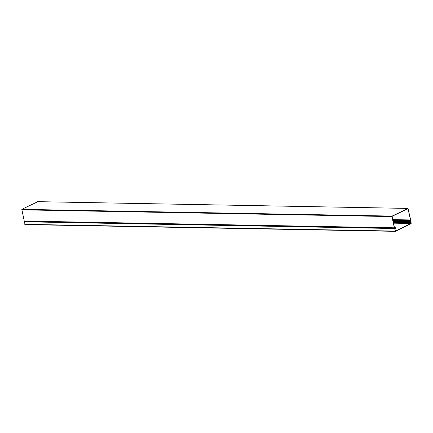 <?xml version="1.0" encoding="UTF-8"?>
<svg xmlns="http://www.w3.org/2000/svg" width="433" height="433" viewBox="0 0 433 433"><rect width="100%" height="100%" fill="white"/><g stroke="black" fill="none" stroke-linecap="round" stroke-linejoin="round"><path stroke-width="0.65" d="M410.636 222.665L410.874 223.488L410.912 221.756L409.927 220.944L410.652 219.888L408 208.403L392.109 216.089L391.935 216.581L394.339 227.801L395.351 227.888L394.896 229.663L395.659 230.995L394.999 229.55L395.47 227.828L394.463 227.742L392.146 216.267L408 208.592L410.527 219.948L409.899 220.462L409.872 221.117L410.787 221.815L410.744 223.488L410.765 222.67L393.305 222.346M37.801 201.681L21.823 209.345L24.302 221.323L394.501 228.045M411.226 223.228L395.34 231.146L394.631 228.267L395.291 231.341L411.177 223.661L410.679 220.478L411.226 223.228L410.885 223.222M24.465 221.653L25.006 224.597L395.205 231.319M410.798 221.885L393.137 221.561M395.172 227.606L394.431 227.596M395.34 228.018L394.755 228.007M410.614 223.477L393.483 223.163M407.913 208.419L37.628 201.675M392.109 216.089L21.823 209.345M391.935 216.581L21.65 209.837M394.339 227.801L24.053 221.057M395.556 230.919L395.145 230.913M408.124 208.728L407.702 208.722M410.527 219.948L392.72 219.623M410.441 220.202L392.78 219.883M409.899 220.462L392.834 220.153M409.872 221.117L392.975 220.808M410.717 221.696L393.099 221.377M394.501 228.521L24.216 221.777M395.048 231.076L24.762 224.332M410.549 220.733L409.878 220.722M395.253 227.59L394.425 227.574M408 208.403L37.714 201.659M394.587 228.067L24.302 221.323M394.631 228.267L24.345 221.523M395.291 231.341L25.006 224.597M410.679 220.478L410.289 220.473"/></g></svg>
